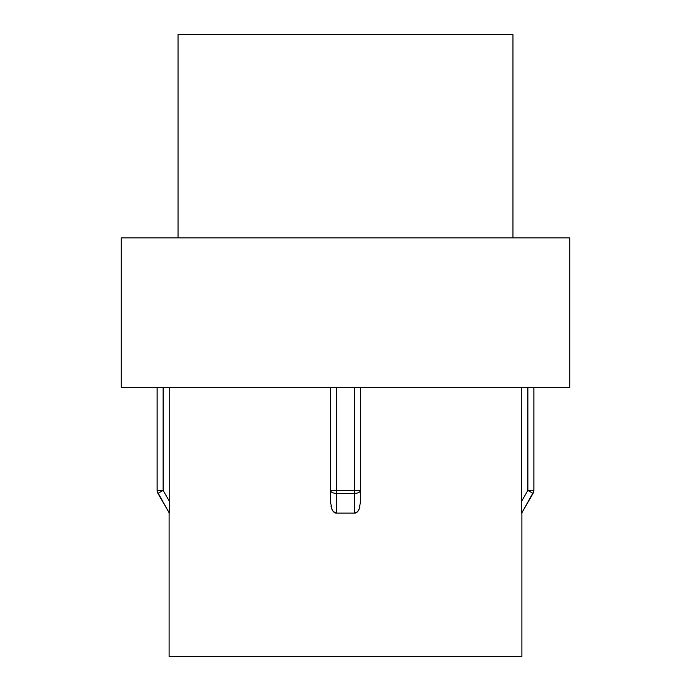<?xml version="1.0" encoding="UTF-8"?>
<svg xmlns="http://www.w3.org/2000/svg" width="691" height="691" viewBox="0 0 691 691"><rect width="100%" height="100%" fill="white"/><g stroke="black" fill="none" stroke-linecap="round" stroke-linejoin="round"><path stroke-width="1.04" d="M512.938 237.859L512.938 34.55L178.062 34.55L178.062 237.859L178.062 34.55L512.938 34.55L512.938 237.859M569.747 387.357L569.747 237.859L121.253 237.859L121.253 387.357L569.747 387.357L121.253 387.357L121.253 237.859L569.747 237.859L569.747 387.357M169.096 512.722L169.096 656.45L521.904 656.45L521.904 512.722L521.904 656.45L169.096 656.45L169.096 512.722L169.727 501.856L169.321 513.119L158.204 493.236M169.727 387.357L169.727 501.856L169.727 387.357M357.558 511.72L359.311 508.706L360.452 501.856L360.452 387.357L360.452 501.856L359.311 508.706L357.558 511.72L354.466 513.119L336.534 513.119L333.442 511.711L331.689 508.706L330.548 501.856L331.861 509.146M521.273 501.856L521.273 387.357L521.489 511.72L521.36 508.706L521.679 513.119L521.489 511.711L521.679 513.119L533.063 493.391L527.881 490.403L521.273 501.856L527.881 490.403L533.867 490.403L533.867 387.357L533.867 490.403L527.881 490.403L533.063 493.391L533.867 490.403M333.442 511.711L336.534 513.119L354.466 513.119C356.383 513.275 357.99 511.806 359.311 508.706L359.735 507.41M333.278 511.513L336.526 513.119C334.617 513.275 333.002 511.806 331.689 508.706L330.954 506.106M169.641 508.706L169.727 501.856L163.119 490.403L163.119 387.357L163.119 490.403L169.727 501.856L169.658 507.678M157.937 493.391L163.119 490.403L157.937 493.391A5.977 5.977 0 0 1 157.133 490.403L157.133 387.357L157.133 490.403A5.977 5.977 0 0 0 157.937 493.391L169.321 513.119M330.548 490.403L330.548 501.856L330.548 490.403L336.534 490.403L336.534 387.357L336.534 490.403L330.548 490.403A5.977 2.989 0 0 0 336.534 493.391L354.466 493.391L354.466 513.119L354.466 490.403L336.534 490.403L336.534 493.391A5.977 2.989 180 0 1 330.548 490.403L330.548 387.357L330.548 490.403M354.466 387.357L354.466 490.403L336.534 490.403L336.534 493.391L354.466 493.391C358.102 493.219 360.097 492.217 360.452 490.403A5.977 2.989 180 0 1 354.466 493.391L354.466 490.403L360.452 490.403L354.466 490.403L354.466 387.357M336.534 513.119L336.534 493.391L336.534 513.119M527.881 490.403L527.881 387.357L527.881 490.403L529.867 491.551M163.119 490.403L157.133 490.403L163.119 490.403M360.452 501.856L360.452 490.403M521.679 513.119L532.796 493.236M521.282 503.808L521.273 501.882M521.489 511.556L521.36 508.706"/></g></svg>
